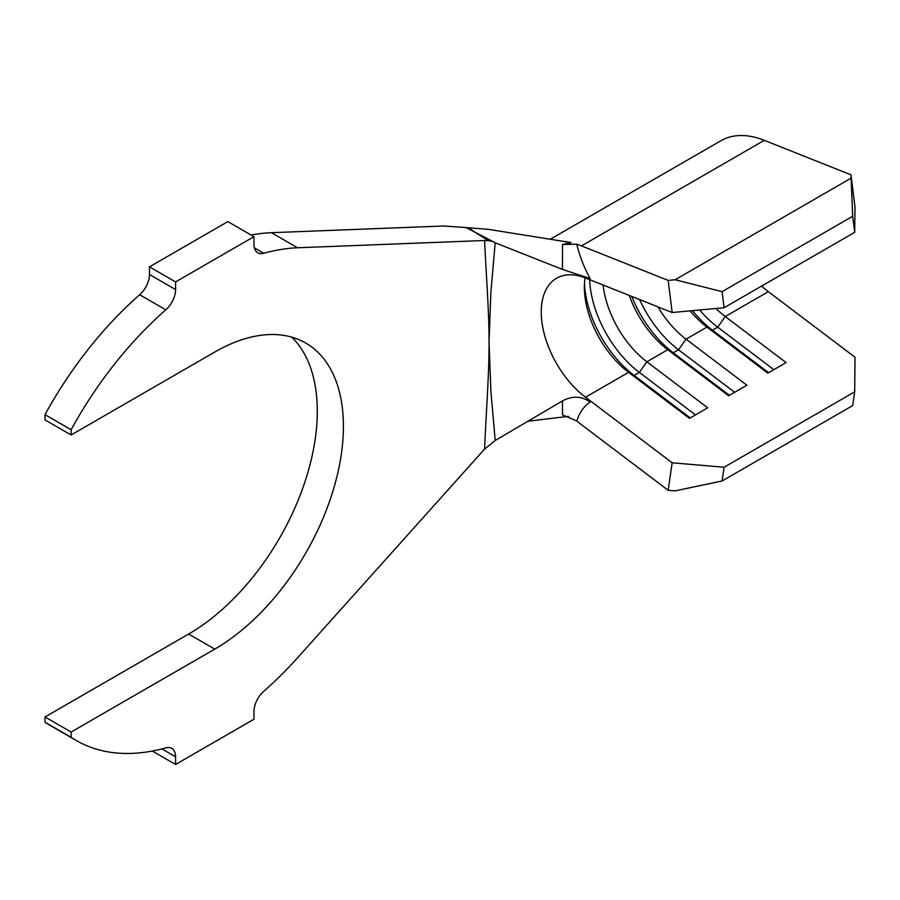 <?xml version="1.0" encoding="UTF-8"?>
<svg xmlns="http://www.w3.org/2000/svg" width="900" height="900" viewBox="0 0 900 900"><rect width="100%" height="100%" fill="white"/><g stroke="black" fill="none" stroke-linecap="round" stroke-linejoin="round"><path stroke-width="1.35" d="M291.735 337.118A181.924 105.03 120 0 1 303.649 485.674A181.924 105.03 120 0 1 188.651 634.039L45 716.974L45 722.216A277.031 159.941 120 0 0 50.141 725.411L76.252 740.498A277.031 159.941 120 0 0 165.803 747.866A18.473 10.665 -60 0 1 171.765 748.361A18.473 10.665 -60 0 1 175.59 756.81L175.59 764.471L152.314 751.028M45 414.652L45 419.895L71.123 434.981L71.123 429.728L45 414.652A277.031 159.941 120 0 1 139.68 294.75A18.473 10.665 120 0 0 149.479 274.5L175.59 289.575A18.473 10.665 -60 0 1 165.803 309.836A277.031 159.941 120 0 0 71.123 429.728M484.594 240.502L488.284 240.604L474.581 231.986L495.202 242.775L490.882 292.162L489.026 342.236L490.882 390.983L495.202 440.516L484.594 449.089C485.899 416.385 489.24 372.836 489.026 342.236C489.206 312.334 485.978 272.149 484.594 240.502L297.562 247.77A277.031 159.941 120 0 0 263.745 253.282A18.473 10.665 -60 0 1 257.782 252.799A18.473 10.665 -60 0 1 253.958 244.339L253.958 236.678L227.835 221.602L149.479 266.839L149.479 274.5M495.202 242.775L562.444 269.426L562.534 244.485L571.118 242.606L488.137 229.297L468.731 227.79L474.581 231.986L465.941 227.531L443.531 226.001L271.44 232.695A277.031 159.941 120 0 0 251.123 235.046M576.788 420.986C579.555 412.425 584.01 406.125 590.141 402.086C581.692 396.011 572.456 395.629 562.444 400.928L562.534 414.9L576.788 420.986A110.812 63.979 -120 0 0 581.49 424.71L668.16 490.286L672.165 462.791L585.495 397.226A73.879 42.649 60 0 1 578.576 391.433A73.879 42.649 60 0 1 556.56 278.257A73.879 42.649 60 0 1 578.576 275.816A73.879 42.649 60 0 1 585.495 278.01L672.165 312.525L668.16 280.406L581.49 245.891A110.812 63.979 -120 0 0 576.788 244.192L562.534 244.485M562.444 269.426L590.141 278.516C584.01 267.39 579.555 255.949 576.788 244.192M854.696 232.324L852.694 216.259L850.995 174.847L855 206.966L854.696 232.324L724.095 307.721L672.165 312.525M854.696 391.838L724.095 467.235L722.092 480.983L852.694 405.585L854.696 391.838L855 357.233L768.319 291.668A73.879 42.649 60 0 1 761.614 286.054M768.319 291.668L725.231 316.541A73.879 42.649 60 0 1 715.916 308.475M690.131 310.86A73.879 42.649 60 0 0 706.939 327.105L686.048 339.165A73.879 42.649 60 0 1 657.9 306.844M585.045 277.83A73.879 42.649 60 0 0 584.359 287.201A73.879 42.649 60 0 0 628.582 372.341L634.117 375.446L639.337 372.431L646.875 361.789L667.766 349.718L673.29 352.822L678.521 349.808L686.048 339.165L746.91 385.211L728.629 395.764L667.766 349.718A73.879 42.649 60 0 1 629.303 295.459M585.495 397.226L628.582 372.341L689.456 418.387L707.738 407.835L646.875 361.789A73.879 42.649 60 0 1 603.113 285.03M45 716.974L71.123 732.049L71.123 737.303L45 722.216M175.59 764.471L253.958 719.235L253.958 711.574A18.473 10.665 -60 0 1 263.745 691.324A277.031 159.941 120 0 0 297.562 657.788L484.594 449.089M253.958 236.678L175.59 281.914L149.479 266.839M175.59 281.914L175.59 289.575M71.123 737.303A277.031 159.941 120 0 0 76.252 740.498M71.123 732.049L214.774 649.114A181.924 105.03 120 0 0 333.619 488.801A181.924 105.03 120 0 0 305.73 343.035A181.924 105.03 120 0 0 214.774 352.035L71.123 434.981M568.507 416.34L527.962 421.234M571.118 242.606A110.812 63.979 -120 0 0 562.748 241.268M562.444 400.928L495.202 440.516M850.995 174.847L764.314 140.332A110.812 63.979 -120 0 0 720.923 140.715L550.238 239.254M850.95 178.245L675.124 279.765L722.092 291.656L724.095 307.721M668.16 280.406L675.124 279.765M852.694 216.259L722.092 291.656M768.623 372.679L712.474 330.199L717.694 327.184L725.231 316.541L786.094 362.588L767.812 373.151L706.939 327.105L712.474 330.199A83.115 47.981 60 0 1 692.494 310.635M672.165 462.791L724.095 467.235M722.092 480.983L675.124 490.882L668.16 490.286M734.67 392.287L678.521 349.808A83.115 47.981 60 0 1 639.607 299.554M729.439 395.303L673.29 352.822A83.115 47.981 60 0 1 631.778 296.438M695.486 414.9L639.337 372.431A83.115 47.981 60 0 1 589.635 279.664M690.266 417.915L634.117 375.446A83.115 47.981 60 0 1 584.46 283.601M773.842 369.664L717.694 327.184A83.115 47.981 60 0 1 699.671 309.971M488.284 240.604L491.108 241.234M468.731 227.79L465.941 227.531M586.462 277.447L585.495 278.01M297.562 247.77L271.44 232.695M254.362 247.871L263.745 253.282M165.803 309.836L139.68 294.75M175.59 756.81L161.899 748.901M188.651 634.039L214.774 649.114M764.314 140.332L581.49 245.891"/></g></svg>
